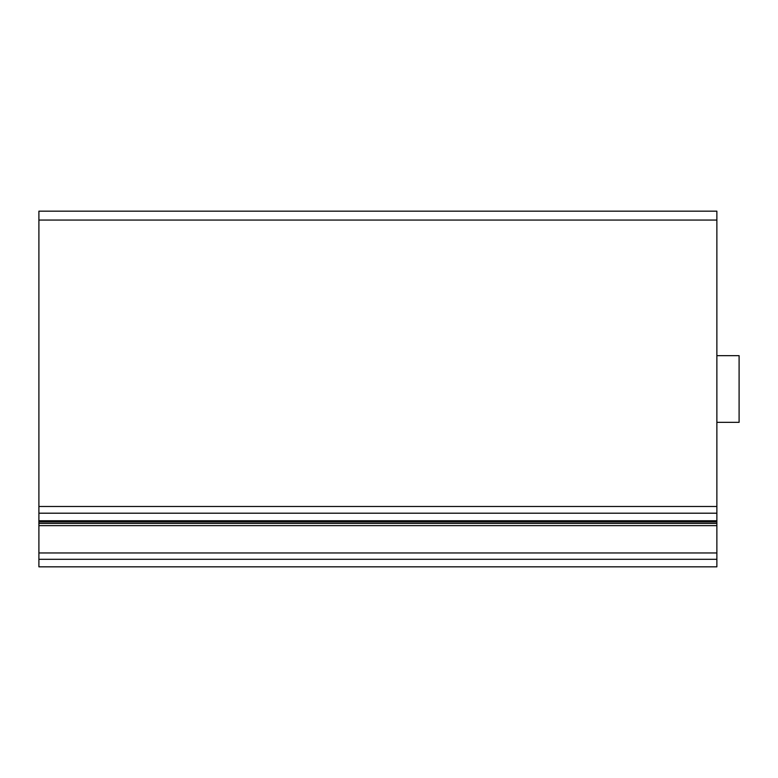 <?xml version="1.0" encoding="UTF-8"?>
<svg xmlns="http://www.w3.org/2000/svg" width="778" height="778" viewBox="0 0 778 778"><rect width="100%" height="100%" fill="white"/><g stroke="black" fill="none" stroke-linecap="round" stroke-linejoin="round"><path stroke-width="1.17" d="M38.9 559.314L38.9 211.169L716.869 211.169L716.869 566.831L38.9 566.831L38.9 559.314L716.869 559.314M716.869 422.347L739.1 422.347L739.1 355.653L716.869 355.653M38.9 220.067L716.869 220.067M38.9 506.488L716.869 506.488M38.9 513.198L716.869 513.198M38.9 520.754L716.869 520.754M38.9 521.96L716.869 521.96M38.9 525.665L716.869 525.665M38.9 552.964L716.869 552.964M38.9 521.717L716.869 521.717M38.9 523.438L716.869 523.438"/></g></svg>
